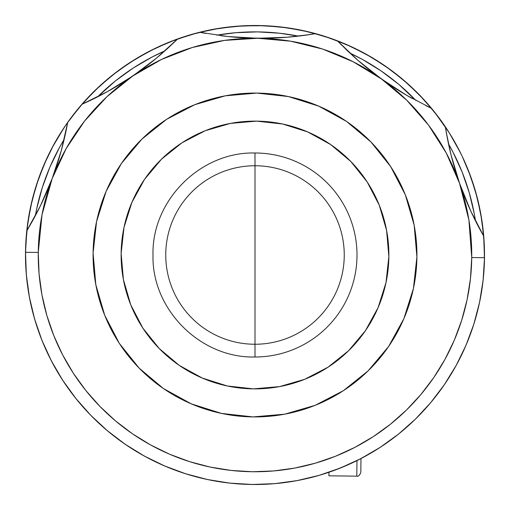 <?xml version="1.0" encoding="UTF-8"?>
<svg xmlns="http://www.w3.org/2000/svg" width="510" height="510" viewBox="0 0 510 510"><rect width="100%" height="100%" fill="white"/><g stroke="black" fill="none" stroke-linecap="round" stroke-linejoin="round"><path stroke-width="0.76" d="M165.75 255A89.25 89.25 0 0 1 255 165.75A89.25 89.25 0 0 1 344.25 255A89.25 89.25 0 0 1 255 344.25A89.25 89.25 0 0 1 165.75 255M25.557 249.881L25.844 242.416M27.17 227.383L28.184 220.02M30.97 205.186L32.704 197.956M36.924 183.504L39.366 176.441M44.995 162.435L48.106 155.684M55.061 142.328L58.835 135.883M67.065 123.273L71.457 117.23M80.905 105.462L85.839 99.903M96.403 89.116L101.86 84.067M113.398 74.39L119.353 69.876M131.784 61.378L138.146 57.477M151.387 50.222L158.075 46.971M171.959 41.049L178.927 38.473M193.328 33.941L200.519 32.06M215.252 28.968L222.634 27.795M237.641 26.157L245.061 25.717M260.119 25.557L267.584 25.844M282.616 27.17L289.98 28.184M304.814 30.97L312.043 32.704M326.496 36.924L333.559 39.366M347.565 44.995L354.316 48.106M367.672 55.061L374.117 58.835M386.727 67.065L392.77 71.457M404.538 80.905L410.097 85.839M420.884 96.403L425.933 101.86M449.106 132.555L452.523 138.146M459.778 151.387L460.575 152.975M461.799 155.48L462.111 156.124M462.385 156.704L463.029 158.075M468.951 171.959L471.527 178.927M476.059 193.328L477.94 200.519M481.032 215.252L482.205 222.634M483.843 237.641L484.283 245.061M484.443 260.119L484.156 267.584M482.83 282.616L481.816 289.98M479.03 304.814L477.296 312.043M473.076 326.496L470.634 333.559M465.005 347.565L461.894 354.316M454.939 367.672L451.165 374.117M442.935 386.727L438.543 392.77M429.095 404.538L424.161 410.097M312.783 477.105L309.481 477.94M290.866 481.682L287.391 482.205M268.509 484.105L268.183 484.124M267.52 484.156L266.806 484.194M249.881 484.443L242.416 484.156M227.383 482.83L220.04 481.822M205.186 479.03L197.956 477.296M183.504 473.076L176.441 470.634M162.435 465.005L155.709 461.907M142.328 454.939L135.883 451.165M123.273 442.935L117.23 438.543M105.462 429.095L99.903 424.161M89.116 413.597L84.067 408.14M74.39 396.601L69.876 390.647M61.378 378.216L57.477 371.854M50.222 358.613L46.971 351.925M41.049 338.041L38.473 331.073M33.941 316.672L32.06 309.481M28.968 294.748L27.795 287.366M26.157 272.359L25.717 264.939M255 255L255 357C200.494 358.403 151.597 309.506 153 255C151.597 200.494 200.494 151.597 255 153L255 255L255 153A102 102 0 0 1 357 255A102 102 0 0 1 255 357L255 255M80 403.474L73.561 395.537M66.376 385.732L60.658 377.075M54.564 366.786L49.629 357.44M44.638 346.743L40.577 336.817M36.72 325.884L33.596 315.409M30.861 304.311L28.738 293.422L30.861 304.311M27.126 282.26L26.061 271.052M25.551 259.807L25.729 244.774L27.833 222.354L32.13 200.245L38.569 178.659L47.092 157.813L49.974 151.872M55.73 141.155L51.848 148.231L63.903 127.908M65.42 125.651L70.048 119.123L84.258 101.649L100.107 85.648L117.453 71.285L136.125 58.688L155.939 47.978L176.709 39.27L198.231 32.634L220.301 28.139L242.703 25.832L265.226 25.729L287.646 27.833L309.755 32.13L331.341 38.569L352.187 47.092L372.096 57.617L390.877 70.048L408.351 84.258L424.352 100.107L438.715 117.453L446.83 129.017M447.225 129.623L447.563 130.146M449.163 132.645L460.492 152.809M461.888 155.658L455.098 142.609M462.175 156.27L470.73 176.709L477.366 198.231L481.861 220.301L484.168 242.703L484.411 261.471M483.818 272.71L482.689 283.777M480.975 295.06L478.813 305.758M475.964 317.016L472.827 327.267M468.824 338.372L464.769 348.1M459.618 358.925L454.729 368.041L459.618 358.925M448.449 378.484L442.801 386.918M435.412 396.85L429.089 404.545M386.472 443.113L378.669 448.328M326.202 473.178L317.775 475.747M304.47 479.107L296.029 480.803L304.47 479.107M282.266 482.874L273.883 483.722M259.807 484.449L248.529 484.411M235.486 483.671L226.077 482.67M213.339 480.688L203.904 478.743M191.282 475.479L182.223 472.655M170.066 468.206L161.236 464.47M149.64 458.885L141.149 454.27L149.691 458.911M130.299 447.665L122.17 442.157M112.06 434.552L104.467 428.234M95.287 419.806L88.217 412.647M368.845 55.73L358.925 50.382M216.578 28.738L205.53 30.893M481.261 216.578L479.107 205.53M236.914 483.786L236.423 483.748M252.284 484.481L274.801 483.646L297.12 480.605L319.03 475.39L340.323 468.053L360.793 458.662L380.25 447.308L398.495 434.106L415.357 419.182L430.676 402.67L444.306 384.744L456.112 365.562L465.981 345.315L473.815 324.201L479.547 302.424L483.117 280.181L484.487 257.703L483.646 235.199L480.605 212.88L475.39 190.969L468.053 169.677L462.392 156.717M263.562 484.341L265.869 484.245M459.083 150.016L461.244 154.339M455.086 142.596L453.753 140.25M456.558 145.248L458.005 147.951M452.038 137.33L448.099 130.968M449.335 132.912L434.106 111.505L419.182 94.643L402.67 79.324L384.744 65.694L365.562 53.888L345.315 44.019L324.201 36.184L302.424 30.453L280.181 26.883L257.703 25.513L235.199 26.354L212.88 29.395L190.969 34.61L169.677 41.947L149.207 51.338L129.75 62.692L111.505 75.894L94.643 90.818L79.324 107.329L66.217 124.491L57.617 137.904M65.905 124.944L65.529 125.492M60.792 132.715L59.173 135.322M62.041 130.751L63.603 128.361M56.247 140.25L57.617 137.91M53.684 144.808L49.961 151.897M54.576 143.195L51.032 149.793M462.085 156.073L461.811 155.505M460.511 152.841L458.675 149.232M458.643 149.175L449.189 132.683M63.75 128.137L53.901 144.406M53.888 144.438L44.019 164.685L36.184 185.799L30.453 207.576L26.883 229.819L25.513 252.297A229.5 229.5 0 0 1 67.696 122.374A229.5 229.5 0 0 0 252.297 484.487A229.5 229.5 0 0 0 484.487 257.703A229.5 229.5 0 0 1 252.297 484.487A229.5 229.5 0 0 1 25.513 252.297L26.354 274.801L29.395 297.12L34.61 319.03L41.947 340.323L51.338 360.793L62.692 380.25L75.894 398.495L90.818 415.357L107.329 430.676L125.256 444.306L144.438 456.112L164.685 465.981L185.799 473.815L207.576 479.547L229.819 483.117L252.297 484.487M240.484 484.041L252.106 484.481M252.482 484.487L264.11 484.321M462.411 156.768L461.888 155.665L462.411 156.768M35.362 215.698L36.688 208.896L42.26 187.718L49.878 167.191L59.472 147.511L64.152 139.402A223.125 223.125 0 0 0 35.362 215.698M97.627 96.823L115.489 80.867L133.231 68.034L152.146 56.999L164.972 50.841A223.125 223.125 0 0 0 97.627 96.823M216.814 35.164L235.748 32.71L257.626 31.888L279.486 33.22L298.35 36.127A223.125 223.125 0 0 0 216.814 35.164M349.809 53.021L362.489 59.472L381.136 70.954L398.571 84.201L416.052 100.578A223.125 223.125 0 0 0 349.809 53.021M448.513 143.928L453.001 152.146L462.13 172.048L469.264 192.748L474.338 214.053L475.498 220.881A223.125 223.125 0 0 0 448.513 143.928M309.411 34.635L287.162 37.236L257.55 38.263L227.798 36.522A318.75 318.75 0 0 0 315.562 33.634A229.5 229.5 0 0 1 431.581 108.407A229.5 229.5 0 0 0 199.665 32.27A229.5 229.5 0 0 1 315.562 33.634L301.614 35.725L287.162 37.236L272.416 38.091L257.55 38.263A216.75 216.75 0 0 1 381.403 78.922L406.719 100.202L428.502 125.084L446.244 152.994L459.536 183.268L454.945 169.135L451.044 154.887L447.85 140.709L445.37 126.824A318.75 318.75 0 0 0 483.729 236.2L470.704 210.904L464.833 197.3L459.536 183.268A216.75 216.75 0 0 1 471.737 257.55L484.487 257.703A229.5 229.5 0 0 0 445.37 126.824A229.5 229.5 0 0 1 484.487 257.703L471.737 257.55A216.75 216.75 0 0 1 252.45 471.737A216.75 216.75 0 0 1 38.263 252.45L25.513 252.297L38.263 252.45A216.75 216.75 0 0 1 132.778 75.996L120.201 84.156L107.406 91.634L81.919 104.289A229.5 229.5 0 0 1 177.639 38.932A229.5 229.5 0 0 0 67.696 122.374L64.897 136.202L61.372 150.297L57.133 164.449L52.211 178.474L46.588 192.372L40.392 205.836L26.775 230.82L40.392 205.836L52.211 178.474L66.211 148.512L84.609 121.036L106.966 96.67L132.778 75.996L107.406 91.634L81.919 104.289A229.5 229.5 0 0 0 67.696 122.374L61.372 150.297L52.211 178.474L48.75 187.24M447.468 129.993L446.805 128.973M50.509 150.813L49.961 151.91M52.103 147.747L54.57 143.208M277.746 483.372L268.241 484.117M236.366 483.741L237.577 483.837M121.131 253.425A133.875 133.875 0 0 1 256.575 121.131A133.875 133.875 0 0 1 388.869 256.575L386.599 230.431L379.281 205.23L367.181 181.936L350.772 161.46L330.684 144.572L307.683 131.931L282.661 124.013L256.575 121.131L230.431 123.401L205.23 130.719L181.936 142.819L161.46 159.228L144.572 179.316L131.931 202.317L124.013 227.339L121.131 253.425L123.401 279.569L130.719 304.77L142.819 328.064L159.228 348.54L179.316 365.428L202.317 378.069L227.339 385.987L253.425 388.869L279.569 386.599L304.77 379.281L328.064 367.181L348.54 350.772L365.428 330.684L378.069 307.683L385.987 282.661L388.869 256.575A133.875 133.875 0 0 1 253.425 388.869A133.875 133.875 0 0 1 121.131 253.425M416.912 256.906A161.925 161.925 0 0 1 253.094 416.912A161.925 161.925 0 0 1 93.088 253.094A161.925 161.925 0 0 1 256.906 93.088A161.925 161.925 0 0 1 416.912 256.906L413.431 288.456L403.856 318.724L388.569 346.539L368.143 370.84L343.37 390.685L315.199 405.316L284.72 414.177L253.094 416.912L221.544 413.431L191.275 403.856L163.461 388.569L139.16 368.143L119.314 343.37L104.684 315.199L95.823 284.72L93.088 253.094L96.568 221.544L106.144 191.275L121.431 163.461L141.856 139.16L166.63 119.314L194.801 104.684L225.28 95.823L256.906 93.088L288.456 96.568L318.724 106.144L346.539 121.431L370.84 141.856L390.685 166.63L405.316 194.801L414.177 225.28L416.912 256.906M479.687 301.767L478.756 306.019M473.988 323.659L471.081 332.329M466.287 344.594L462.232 353.615M456.59 364.695L451.567 373.46M444.975 383.756L439.04 392.113M431.562 401.612L424.734 409.466M416.479 418.079L408.912 425.238M399.872 432.996L391.559 439.454M381.894 446.231L373.02 451.828M362.712 457.655L353.194 462.436M342.51 467.16L332.641 470.966M321.478 474.663L311.151 477.526M299.829 480.082L289.266 481.924M347.418 50.764L337.429 40.813L358.167 60.543L347.418 50.764M369.54 69.978L358.167 60.543A318.75 318.75 0 0 0 406.4 95.153L393.79 87.382L381.403 78.922L369.54 69.978M26.813 230.756A318.75 318.75 0 0 0 67.696 122.374L66.529 128.52M81.97 104.269A318.75 318.75 0 0 0 156.442 58.172L132.778 75.996A216.75 216.75 0 0 1 257.55 38.263L242.569 37.734L227.798 36.522L199.665 32.27A229.5 229.5 0 0 0 177.639 38.932L156.442 58.172L144.853 67.333L132.778 75.996L161.428 59.485L192.264 47.526L224.553 40.398L257.55 38.263L290.496 41.176L322.607 49.062L353.149 61.748L381.403 78.922A216.75 216.75 0 0 1 459.536 183.268L468.888 219.88L471.737 257.55L470.443 278.785L467.071 299.784L461.658 320.356L454.257 340.297L444.937 359.422L433.793 377.534L420.922 394.466L406.451 410.059L390.52 424.161L373.288 436.624L354.915 447.346L335.58 456.214L315.473 463.144L294.78 468.072L273.704 470.94L252.45 471.737L231.215 470.443L210.216 467.071L189.643 461.658L169.702 454.257L150.577 444.937L132.466 433.793L115.534 420.922L99.941 406.451L85.839 390.52L73.376 373.288L62.653 354.915L53.786 335.58L46.856 315.473L41.928 294.78L39.06 273.704L38.263 252.45L41.998 214.85L52.211 178.474L55.348 169.779M156.442 58.172L167.414 48.648L177.639 38.932A229.5 229.5 0 0 1 199.665 32.27L227.798 36.522M406.4 95.153L431.581 108.407A229.5 229.5 0 0 1 445.37 126.824A229.5 229.5 0 0 0 431.581 108.407L406.4 95.153L381.403 78.922L358.167 60.543M294.672 36.535L288.201 37.154M286.512 37.287L278.148 37.842M266.794 38.237L248.134 38.014M236.984 37.358L228.034 36.548M226.402 36.369L220.849 35.706M205.721 33.405L199.665 32.27M177.639 38.932L173.17 43.28M162.193 53.289L157.239 57.509M155.939 58.586L149.404 63.839M140.333 70.673L124.912 81.198M115.407 87.051L107.591 91.532M106.207 92.297L101.241 94.956M87.701 101.662L81.919 104.289M63.285 142.991L61.646 149.296M61.334 150.431L58.828 159.056M44.319 197.491L40.494 205.626M39.774 207.098L37.255 212.09M29.918 225.516L26.775 230.82M107.68 430.975L105.972 429.535M163.78 465.592L172.297 469.079M462.787 192.117L459.536 183.268L470.704 210.904L480.72 230.826M473.694 217.228L471.297 212.192M470.603 210.687L466.975 202.47M446.397 132.995L451.044 154.887L459.536 183.268L456.603 174.503M453.377 163.704L451.076 155.027M450.795 153.88L449.304 147.543M431.581 108.407L425.863 105.646M412.482 98.621L407.598 95.848M406.215 95.045L398.508 90.385M389.143 84.309L374.002 73.446M365.071 66.376L358.619 60.939M357.344 59.829L352.531 55.533M341.789 45.269L337.429 40.813M416.963 417.601L418.174 416.383M333.986 470.481L349.975 463.928M358.855 459.657L375.111 450.559M237.513 483.831L226.886 482.772M215.341 481.045L204.886 478.96M193.621 476.142L183.364 473.031M172.367 469.111L162.518 465.043M151.948 460.065L142.545 455.06M132.377 448.991L123.637 443.184M97.123 421.566L89.722 414.228M81.67 405.425L75.034 397.411M67.817 387.791L62.041 379.249M55.673 368.749L50.885 359.913M45.46 348.611L41.661 339.596M37.16 327.222L34.457 318.482M34.266 317.813L33.717 315.868M30.096 300.69L29.274 296.463M27.234 283.184L26.354 274.801M360.825 472.215L360.984 458.56L360.825 472.215C359.741 475.365 358.403 476.678 356.796 476.149L356.974 460.6L356.796 476.149L328.905 475.824L328.944 472.26L328.905 475.824"/></g></svg>
